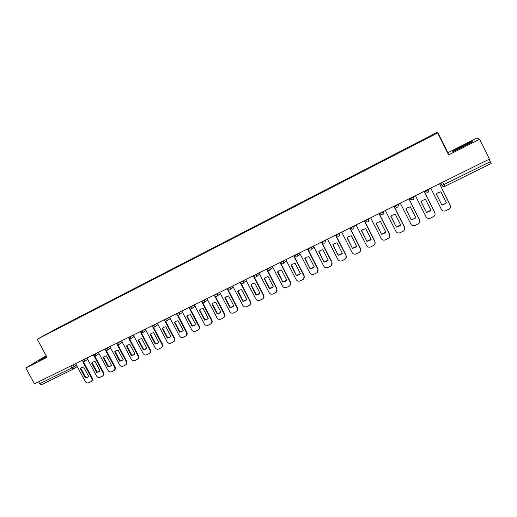 <?xml version="1.0" encoding="UTF-8"?>
<svg xmlns="http://www.w3.org/2000/svg" width="517" height="517" viewBox="0 0 517 517"><rect width="100%" height="100%" fill="white"/><g stroke="black" fill="none" stroke-linecap="round" stroke-linejoin="round"><path stroke-width="0.78" d="M479.595 139.286L476.868 138.084L447.858 152.735L437.582 132.152L58.589 327.578L37.256 339.255L437.628 132.934L448.594 154.906L479.595 139.286L489.425 159.1L34.465 383.873L25.85 367.981L47.008 357.312L37.256 339.255M73.453 369.002L41.392 384.777L39.719 383.75L71.908 367.884L76.438 365.08M38.665 381.798L39.719 383.75M46.162 355.748L25.85 367.981M489.108 159.255L491.144 163.534L444.866 186.301L443.922 184.543L490.31 161.685M419.41 142.046L64.903 324.805M419.313 141.826L64.896 324.54M437.582 132.152L437.628 132.934M447.858 152.735L448.594 154.906M452.963 151.681L472.506 141.82L471.989 141.509L462.14 146.201L452.73 151.229L452.963 151.681M46.407 356.207L38.613 360.692L46.704 356.749M435.637 133.412L435.527 133.741M453.125 151.274L462.14 146.201M472.221 141.975L471.989 141.509M430.719 188.104L441.376 209.34C442.416 210.975 443.883 211.447 445.777 210.749L449.286 208.965C450.527 207.853 450.837 206.554 450.223 205.068L439.54 183.748M441.867 205.049L445.544 203.633L446.436 202.832L440.898 191.781L437.46 193.041L436.335 194.024L441.867 205.049L436.38 193.978M439.883 184.336L440.445 184.058L440.174 183.432M440.141 183.451L440.445 184.058M450.494 205.882L439.579 183.729M441.861 204.9L445.531 203.498L446.384 202.729M468.363 144.036L468.829 143.539L468.143 143.81C464.26 145.419 453.254 151.248 456.621 149.911L457.028 149.743M462.243 146.401L472.092 142.039M46.543 356.459L43.615 358.391M40.087 360.032L46.498 356.368M415.409 195.665L426.021 216.759C427.061 218.381 428.515 218.846 430.383 218.161L433.821 216.429C435.068 215.324 435.379 214.032 434.758 212.539L424.114 191.368M426.499 212.5L430.073 211.149L431.01 210.309L425.491 199.342L422.137 200.551L420.987 201.552L426.499 212.5L421.051 201.481M424.483 191.936L425.413 191.477L425.174 190.844M425.11 190.876L425.413 191.477M435.081 213.889L434.765 212.384L424.186 191.335M426.512 212.345L430.965 210.219M400.287 203.136L410.866 224.081C411.9 225.696 413.335 226.162 415.183 225.483L418.55 223.79C419.798 222.704 420.114 221.412 419.487 219.912L408.889 198.89M411.319 219.861L414.802 218.562L415.778 217.696L410.278 206.8L407.002 207.97L405.832 208.984L411.319 219.861L405.91 208.894M409.283 199.439L410.395 198.89M419.785 221.709L419.52 219.744L408.979 198.845M411.364 219.693L414.841 218.4L415.733 217.618M385.359 210.509L395.893 231.312C396.92 232.915 398.349 233.387 400.171 232.715L403.473 231.06C404.727 229.987 405.037 228.695 404.41 227.196L393.857 206.315M396.332 227.125L399.725 225.877L400.727 224.992L395.259 214.174L392.054 215.298L390.865 216.326L396.332 227.125L390.962 216.216M394.271 206.852L395.272 206.361M404.643 229.341L404.468 227.021L393.973 206.257M396.397 226.95L400.694 224.921M370.618 217.799L381.113 238.46C382.134 240.05 383.543 240.515 385.346 239.856L388.584 238.24C389.837 237.174 390.148 235.894 389.521 234.395L379.006 213.65M381.527 234.304L384.842 233.102L385.869 232.198L380.422 221.45L377.287 222.536L376.079 223.577L381.527 234.304L376.202 223.447M379.446 214.174L380.331 213.734M389.669 236.805L389.605 234.201L379.148 213.586M381.617 234.117L385.844 232.133M356.051 224.992L366.508 245.51C367.522 247.094 368.918 247.559 370.702 246.913L373.881 245.323C375.135 244.276 375.445 242.996 374.819 241.497L364.343 220.895M366.902 241.394L370.146 240.237L371.2 239.313L365.765 228.637L362.701 229.69L361.48 230.737L366.902 241.394L361.616 230.588M364.802 221.405L365.584 221.017M374.877 244.114L374.922 241.297L364.504 220.817M367.018 241.193L371.167 239.261M341.672 232.101L352.083 252.483C353.092 254.054 354.481 254.519 356.239 253.879L359.36 252.322C360.608 251.288 360.918 250.015 360.291 248.515L349.854 228.055M352.458 248.393L355.631 247.275L356.704 246.338L351.289 235.733L348.29 236.754L347.056 237.814L352.458 248.393L347.217 237.646M350.339 228.546L351.011 228.21M360.271 251.288L360.414 248.309L350.041 227.965M352.6 248.186L356.678 246.292M327.461 239.119L337.834 259.366C338.835 260.93 340.212 261.395 341.95 260.762L345.02 259.237C346.261 258.209 346.571 256.949 345.944 255.45L335.546 235.125M338.196 255.314L341.298 254.228L342.383 253.278L336.994 242.751L334.053 243.74L332.812 244.799L338.196 255.314L332.987 244.612M336.05 235.597L336.619 235.319M345.86 258.332L346.093 255.23L335.753 235.022M338.351 255.094L342.364 253.246M313.425 246.053L323.758 266.171C324.754 267.722 326.117 268.187 327.83 267.56L330.854 266.068C332.088 265.053 332.399 263.799 331.765 262.3L321.412 242.105M324.101 262.145L327.138 261.098L328.237 260.141L322.867 249.679L319.984 250.635L318.737 251.701L324.101 262.145L318.931 251.495M321.936 242.57L322.401 242.337M331.623 265.273L331.933 262.067L321.639 241.995M324.282 261.919L328.224 260.116M299.55 252.903L309.845 272.892C310.84 274.437 312.19 274.895 313.884 274.281L316.856 272.814C318.091 271.806 318.388 270.559 317.761 269.066L307.447 249.007M310.174 268.898L313.147 267.884L314.258 266.914L308.914 256.522L306.083 257.453L304.83 258.526L310.174 268.898L305.088 258.248M307.99 249.452L308.352 249.278M317.574 272.104L317.955 268.827L307.693 248.884M310.374 268.659L314.252 266.901M285.849 259.676L296.105 279.529C297.094 281.067 298.425 281.526 300.106 280.918L303.027 279.477C304.255 278.482 304.552 277.241 303.925 275.755L293.65 255.825M296.415 275.567L299.33 274.585L300.455 273.609L295.123 263.282L292.344 264.193L291.09 265.26L296.415 275.567L291.472 264.866M303.699 278.831L304.138 275.503L293.921 255.689M296.635 275.322L300.448 273.603M272.31 266.365L282.521 286.095C283.51 287.614 284.828 288.079 286.489 287.478L289.365 286.063C290.586 285.08 290.884 283.846 290.25 282.36L280.014 262.558M282.818 282.159L285.681 281.203L286.806 280.227L281.5 269.964L278.773 270.85L277.513 271.923L282.818 282.159L278.004 271.431M289.992 285.474L290.483 282.101L280.304 262.416M283.058 281.907L286.806 280.227M258.927 272.976L269.105 292.577C270.081 294.089 271.393 294.554 273.034 293.96L275.865 292.564C277.08 291.594 277.37 290.373 276.737 288.887L266.539 269.215M269.376 288.673L272.194 287.743L273.325 286.761L268.039 276.569L265.357 277.429L264.097 278.501L269.376 288.673L269.641 288.408L264.368 278.249L264.678 277.926M276.459 292.027L276.996 288.622L267.03 269.409M269.641 288.408L273.247 286.851M245.704 279.51L255.837 298.988C256.813 300.493 258.112 300.952 259.734 300.364L262.52 298.994C263.728 298.038 264.019 296.816 263.386 295.336L253.227 275.794M256.102 295.11L258.862 294.205L259.999 293.223L254.732 283.096L252.096 283.936L250.842 285.003L256.102 295.11L256.387 294.839L251.133 284.744L251.501 284.363M263.082 298.49C264.051 297.521 264.245 296.377 263.657 295.065L253.937 276.356M256.387 294.839L259.844 293.391M232.631 285.966L242.732 305.321C243.701 306.814 244.987 307.272 246.59 306.697L249.336 305.347C250.538 304.403 250.823 303.188 250.189 301.715L240.069 282.295M242.977 301.476L245.691 300.597L246.829 299.608L241.581 289.546L238.99 290.36L237.736 291.433L242.977 301.476L243.281 301.198L238.046 291.161L238.466 290.735M249.873 304.881C250.868 303.912 251.075 302.762 250.48 301.43L240.948 283.142M243.281 301.198L246.615 299.841M219.712 292.351L229.774 311.577C230.737 313.069 232.017 313.528 233.6 312.959L236.308 311.628C237.497 310.691 237.775 309.489 237.148 308.016L227.066 288.719M230.007 307.764L232.669 306.904L233.813 305.915L228.585 295.918L226.039 296.719L224.785 297.786L230.007 307.764L230.323 307.473L225.115 297.508L225.574 297.036M236.818 311.182C237.839 310.232 238.053 309.076 237.458 307.725L228.062 289.74M230.323 307.473L233.542 306.206M225.115 297.508L224.785 297.786M206.942 298.658L216.966 317.768C217.928 319.248 219.189 319.706 220.759 319.144L223.422 317.832C224.604 316.908 224.882 315.713 224.255 314.246L214.387 295.407M217.185 313.981L219.803 313.147L220.946 312.158L215.744 302.219L213.23 303.001L211.983 304.061L217.185 313.981L217.521 313.683L212.325 303.783L212.823 303.272M223.919 317.412C224.966 316.469 225.186 315.318 224.585 313.948L215.298 296.215M217.521 313.683L220.63 312.494M212.325 303.783L211.983 304.061M194.321 304.894L204.305 323.888C205.262 325.355 206.516 325.813 208.067 325.258L210.69 323.972C211.867 323.054 212.138 321.865 211.511 320.404L201.753 301.825M204.506 320.126L207.084 319.312L208.228 318.323L203.045 308.449L200.57 309.211L199.323 310.271L204.506 320.126L204.861 319.823L199.691 309.98L200.215 309.444M211.169 323.564C212.235 322.634 212.461 321.477 211.854 320.101L202.664 302.594M204.861 319.823L207.873 318.698M199.691 309.98L199.323 310.271M181.842 311.06L191.788 329.936C192.738 331.397 193.978 331.849 195.516 331.3L198.101 330.033C199.271 329.129 199.543 327.946 198.909 326.492L189.384 308.397M191.975 326.201L194.515 325.406L195.659 324.418L190.489 314.607L188.052 315.351L186.811 316.404L191.975 326.201L192.35 325.891L187.193 316.107L187.749 315.551M198.567 329.646C199.652 328.728 199.885 327.571 199.271 326.175L190.172 308.875M192.35 325.891L195.264 324.831M187.193 316.107L186.811 316.404M169.505 317.154L179.412 335.914C180.355 337.362 181.59 337.821 183.108 337.278L185.661 336.031C186.818 335.132 187.083 333.963 186.456 332.509L177.066 314.711M179.586 332.211L182.081 331.429L183.225 330.447L178.074 320.689L175.677 321.419L174.442 322.472L179.586 332.211L179.974 331.888L174.843 322.169L175.418 321.593M186.114 335.656C187.212 334.751 187.451 333.594 186.837 332.192L177.809 315.073M179.974 331.888L182.798 330.886M174.843 322.169L174.442 322.472M157.304 323.183L167.178 341.827C168.115 343.269 169.337 343.721 170.843 343.191L173.357 341.957C174.507 341.071 174.765 339.908 174.139 338.461L164.858 320.908M167.34 338.15L169.796 337.388L170.933 336.405L165.808 326.712L163.443 327.423L162.215 328.469L167.34 338.15L167.741 337.821L162.629 328.159L163.217 327.565M173.796 341.595C174.908 340.703 175.153 339.546 174.533 338.131L165.576 321.193M167.741 337.821L170.487 336.871M162.629 328.159L162.215 328.469M145.238 329.142L155.074 347.67C156.011 349.104 157.226 349.563 158.706 349.033L161.194 347.818C162.332 346.939 162.59 345.783 161.963 344.341L152.774 327.009M155.223 344.025L157.646 343.282L158.784 342.299L153.672 332.664L151.345 333.362L150.124 334.402L155.223 344.025L155.643 343.689L150.55 334.085L151.158 333.478M161.627 347.469C162.745 346.59 162.997 345.434 162.377 344.012L153.478 327.229M155.643 343.689L158.312 342.784M150.55 334.085L150.124 334.402M133.315 335.035L143.112 353.454C144.043 354.882 145.245 355.334 146.712 354.811L149.167 353.615C150.292 352.749 150.544 351.599 149.924 350.164L140.818 333.026M143.248 349.828L145.632 349.104L146.763 348.122L141.677 338.545L139.377 339.23L138.162 340.27L143.248 349.828L143.681 349.486L138.608 339.94L139.228 339.326M149.587 353.273L149.594 353.266C150.718 352.4 150.97 351.25 150.35 349.822L141.516 333.194M143.681 349.486L146.272 348.626M138.608 339.94L138.162 340.27M121.514 340.865L131.279 359.173C132.21 360.588 133.399 361.04 134.853 360.53L137.27 359.347C138.388 358.488 138.64 357.344 138.013 355.916L128.985 338.958M131.402 355.573L133.754 354.862L134.879 353.887L129.812 344.367L127.544 345.033L126.335 346.067L131.402 355.573L131.854 355.224L126.794 345.737L127.421 345.11M137.664 359.031L137.716 358.992C138.834 358.132 139.079 356.995 138.459 355.567L129.677 339.081M131.854 355.224L134.375 354.404M126.794 345.737L126.335 346.067M109.85 346.629L119.576 364.821C120.5 366.236 121.682 366.689 123.117 366.178L125.508 365.015C126.62 364.162 126.859 363.031 126.238 361.603L117.275 344.82M119.685 361.254L122.006 360.556L123.13 359.586L118.076 350.119L115.84 350.778L114.638 351.806L119.685 361.254L120.151 360.898L115.117 351.463L115.75 350.836M125.877 364.718L125.967 364.653C127.072 363.806 127.318 362.669 126.697 361.254L117.966 344.897M120.151 360.898L122.613 360.11M115.117 351.463L114.638 351.806M98.314 352.329L108.001 370.418C108.919 371.82 110.095 372.272 111.517 371.768L113.869 370.618C114.974 369.778 115.213 368.647 114.593 367.232L105.694 350.604M108.105 366.87L110.386 366.191L111.504 365.222L106.47 355.812L104.266 356.459L103.07 357.48L108.105 366.87L108.583 366.508L103.562 357.131L104.201 356.497M114.225 370.346L114.341 370.256C115.446 369.416 115.685 368.285 115.065 366.87L106.379 350.642M108.583 366.508L110.974 365.758M103.562 357.131L103.07 357.48M86.901 357.964L96.556 375.949C97.467 377.345 98.631 377.791 100.04 377.3L102.366 376.163C103.458 375.329 103.691 374.211 103.07 372.802L94.236 356.323M96.64 372.427L98.896 371.762L100.007 370.792L94.992 361.441L92.821 362.074L91.632 363.089L96.64 372.427L97.138 372.059L92.136 362.74L92.776 362.1M102.696 375.911L102.851 375.794C103.943 374.961 104.175 373.843 103.555 372.434L94.921 356.323M97.138 372.059L99.471 371.342M92.136 362.74L91.632 363.089M75.611 363.541L85.227 381.417C86.139 382.806 87.295 383.252 88.685 382.767L90.979 381.649C92.065 380.822 92.297 379.711 91.677 378.308L82.901 361.971M85.305 377.921L87.528 377.268L88.633 376.305L83.638 367.012L81.492 367.632L80.316 368.64L85.305 377.921L85.816 377.552L80.833 368.285L81.479 367.639M91.296 381.41L91.483 381.268C92.562 380.447 92.795 379.336 92.175 377.933L83.586 361.939M85.816 377.552L88.09 376.861M80.833 368.285L80.316 368.64M81.537 360.995L86.442 358.191M84.471 359.166L84.025 361.764M92.957 355.353L97.829 352.568M95.91 353.512L95.451 356.129M104.499 349.647L109.345 346.875M107.478 347.799L107 350.436M116.17 343.883L120.984 341.123M119.169 342.028L118.684 344.684M127.977 338.047L132.759 335.313M130.988 336.186L130.491 338.861M139.913 332.153L144.657 329.432M142.944 330.279L142.434 332.974M151.979 326.188L156.696 323.487M155.035 324.301L154.512 327.022M164.186 320.152L168.865 317.47M167.269 318.259L166.726 320.999M176.536 314.052L181.176 311.389M179.638 312.152L179.082 314.911M189.022 307.88L193.629 305.237M192.15 305.967L191.581 308.752M201.649 301.644L206.225 299.013M204.803 299.718L204.221 302.516M214.432 295.33L218.962 292.719M217.605 293.391L217.011 296.215M227.357 288.938L231.855 286.353M230.556 286.993L229.942 289.837M240.431 282.476L244.89 279.91M243.662 280.518L243.035 283.387M253.66 275.942L258.086 273.396M256.923 273.965L256.277 276.86M267.037 269.338L271.431 266.798M270.339 267.334L269.68 270.255M280.576 262.649L284.945 260.122M283.923 260.626L283.245 263.567M294.276 255.883L298.613 253.369M297.663 253.841L296.971 256.8M308.145 249.032L312.449 246.538M311.577 246.964L310.859 249.957M322.181 242.098L326.447 239.617M325.652 240.011L324.922 243.022M336.386 235.086L340.625 232.618M339.908 232.967L339.158 236.004M350.772 227.978L354.972 225.528M354.332 225.839L353.57 228.902M365.332 220.791L369.5 218.348M368.944 218.626L368.156 221.715M379.924 213.198L380.202 213.515L381.837 212.804L384.202 211.085M383.73 211.317L382.929 214.432C381.733 214.885 380.79 214.587 380.092 213.534M394.852 205.824L395.137 206.141L396.83 205.398L399.092 203.73M398.71 203.918L397.883 207.058C396.668 207.524 395.718 207.22 395.02 206.16M409.968 198.354L410.259 198.67L412.01 197.901L414.169 196.279M413.878 196.428L413.031 199.594C411.797 200.06 410.834 199.762 410.136 198.683M425.278 190.792L425.575 191.103L427.385 190.314L429.44 188.737M429.233 188.834L428.367 192.033C427.12 192.511 426.144 192.201 425.439 191.116M73.162 364.756L74.164 366.624L73.537 368.97L71.908 367.884L70.842 365.9M440.781 183.128L441.899 185.364L443.922 184.543L442.733 182.165M414.123 196.647L414.757 195.988M399.492 203.872L400.126 203.22M385.042 211.014L385.443 210.671M294.309 255.941L295.414 256.884M280.608 262.714L281.41 263.508M267.076 269.402L267.522 269.952M83.651 362.068L85.118 361.028M444.859 186.301C443.592 186.773 442.61 186.463 441.906 185.37M224.585 313.948L224.255 314.246M211.854 320.101L211.511 320.404M199.271 326.175L198.909 326.492M186.837 332.192L186.456 332.509M174.533 338.131L174.139 338.461M162.377 344.012L161.963 344.341M150.35 349.822L149.924 350.164M138.459 355.567L138.013 355.916M126.697 361.254L126.238 361.603M115.065 366.87L114.593 367.232M103.555 372.434L103.07 372.802M92.175 377.933L91.677 378.308M425.394 190.734L425.575 191.103C426.389 192.285 427.41 192.544 428.638 191.878M410.078 198.302L410.259 198.67C411.06 199.84 412.068 200.098 413.283 199.446M394.956 205.772L395.137 206.141C395.932 207.298 396.927 207.556 398.122 206.923M380.014 213.153L380.202 213.515C380.984 214.665 381.973 214.923 383.155 214.303M365.267 220.442L365.454 220.804C366.23 221.942 367.199 222.2 368.369 221.593M350.694 227.635L350.881 228.003C351.65 229.128 352.613 229.386 353.77 228.792M336.302 234.75L336.489 235.112C337.252 236.224 338.202 236.489 339.352 235.901M322.091 241.775L322.272 242.137C323.028 243.236 323.972 243.501 325.109 242.919M308.042 248.709L308.229 249.071C308.972 250.163 309.909 250.428 311.034 249.86M294.167 255.566L294.354 255.928C295.091 257.014 296.021 257.272 297.139 256.71M280.453 262.339L280.641 262.701C281.371 263.773 282.295 264.032 283.4 263.476M266.901 269.034L267.089 269.396C267.819 270.462 268.73 270.721 269.835 270.171M253.517 275.651L253.705 276.013C254.422 277.067 255.333 277.319 256.426 276.776M240.282 282.185L240.47 282.547C241.187 283.594 242.085 283.846 243.171 283.31M227.202 288.648L227.39 289.009C228.1 290.043 228.999 290.296 230.078 289.766M214.277 295.039L214.465 295.394C215.169 296.422 216.061 296.674 217.134 296.144M201.501 301.346L201.688 301.708C202.386 302.729 203.271 302.975 204.344 302.451M188.867 307.589L189.054 307.945C189.752 308.959 190.631 309.205 191.697 308.688M176.381 313.761L176.568 314.116C177.26 315.118 178.132 315.364 179.199 314.847M164.031 319.861L164.219 320.21C164.91 321.212 165.783 321.451 166.836 320.941M151.824 325.891L152.011 326.24C152.696 327.235 153.562 327.474 154.622 326.964M139.752 331.856L142.537 332.916M127.815 337.75L130.588 338.809M116.015 343.585L118.774 344.632M104.337 349.35L107.097 350.39M92.795 355.056L95.542 356.084M81.376 360.698L84.109 361.719M311.68 249.194L313.877 246.939M297.721 256.135L300.047 253.873M283.936 262.979L286.379 260.704M270.326 269.732L272.866 267.451M256.878 276.388L259.515 274.107M243.591 282.961L246.312 280.679M230.459 289.455L233.257 287.168M217.489 295.86L220.352 293.572M204.674 302.193L207.595 299.905M192.001 308.449L194.987 306.161M179.483 314.633L182.514 312.346M167.101 320.74L170.19 318.453M154.867 326.783L157.995 324.495M142.77 332.748L145.943 330.46M130.807 338.648L134.019 336.36M118.981 344.484L122.232 342.196M107.29 350.255L110.567 347.967M95.723 355.954L99.031 353.673M84.284 361.596L87.625 359.315M440.904 183.07L442.048 185.357C442.752 186.437 443.689 186.753 444.866 186.301L491.144 163.534M77.195 366.482L73.841 368.776M41.392 384.777L73.672 368.892M468.596 143.894L468.829 143.539M220.139 312.85L219.803 313.147M207.44 319.008L207.084 319.312M194.883 325.096L194.515 325.406M182.469 331.113L182.081 331.429M170.196 337.065L169.796 337.388M158.066 342.945L157.646 343.282M146.065 348.762L145.632 349.104M134.2 354.513L133.754 354.862M122.464 360.2L122.006 360.556M110.864 365.829L110.386 366.191M99.387 371.393L98.896 371.762M88.032 376.899L87.528 377.268"/></g></svg>
